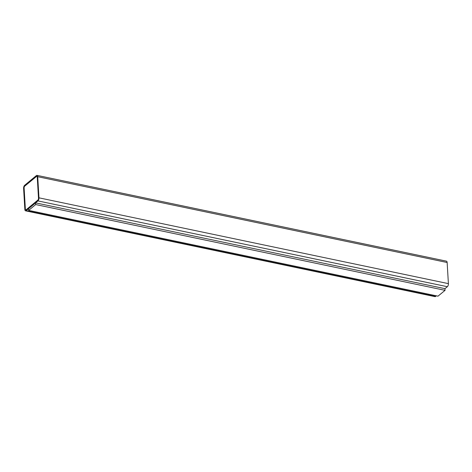 <?xml version="1.0" encoding="UTF-8"?>
<svg xmlns="http://www.w3.org/2000/svg" width="472" height="472" viewBox="0 0 472 472"><rect width="100%" height="100%" fill="white"/><g stroke="black" fill="none" stroke-linecap="round" stroke-linejoin="round"><path stroke-width="0.71" d="M26.155 210.636L37.919 200.913A2.366 1.103 -78.2 0 0 38.969 197.827L37.713 176.705A2.366 1.103 -78.2 0 0 37.023 175.366A2.366 1.103 -78.2 0 0 36.415 175.566L24.65 185.29A2.366 1.103 -78.2 0 0 23.6 188.369L24.857 209.491A2.366 1.103 -78.2 0 0 25.547 210.837A2.366 1.103 -78.2 0 0 26.155 210.636L435.585 296.434L436.329 295.82M444.96 288.687L447.35 286.71A2.366 1.103 -78.2 0 0 448.4 283.631L447.143 262.509A2.366 1.103 -78.2 0 0 446.453 261.163L37.023 175.366M445.055 290.339L444.954 288.652L35.606 202.866L28.55 208.701L28.65 210.388L437.998 296.168L445.055 290.339L35.707 204.559L35.606 202.866M35.707 204.559L28.65 210.388M37.247 177.094A1.416 0.661 -78.2 0 0 36.828 176.292A1.416 0.661 -78.2 0 0 36.462 176.41L24.703 186.133A1.416 0.661 -78.2 0 0 24.072 187.98L25.323 209.102A1.416 0.661 -78.2 0 0 25.742 209.91A1.416 0.661 -78.2 0 0 26.107 209.786L37.872 200.069A1.416 0.661 -78.2 0 0 38.497 198.216L37.247 177.094M25.547 210.837L434.977 296.634A2.366 1.103 -78.2 0 0 435.585 296.434M36.851 176.298A1.416 0.661 -78.2 0 0 36.503 176.422L24.745 186.139A1.416 0.661 -78.2 0 0 24.113 187.992L25.364 209.114A1.416 0.661 -78.2 0 0 25.759 209.916M447.35 286.71L37.919 200.913M448.4 283.631L38.969 197.827M447.143 262.509L37.713 176.705"/></g></svg>

